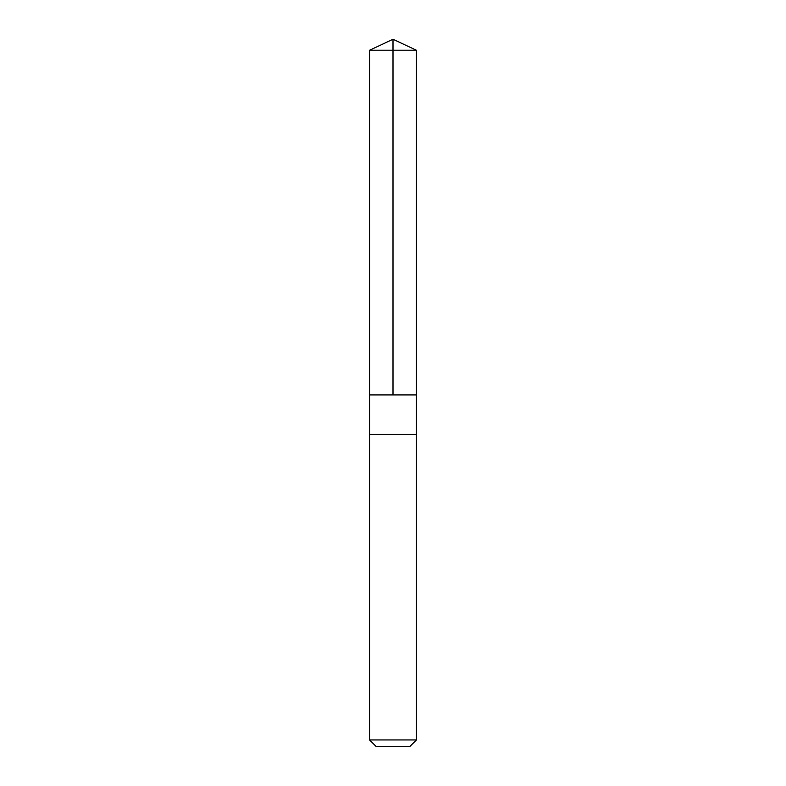 <?xml version="1.0" encoding="UTF-8"?>
<svg xmlns="http://www.w3.org/2000/svg" width="786" height="786" viewBox="0 0 786 786"><rect width="100%" height="100%" fill="white"/><g stroke="black" fill="none" stroke-linecap="round" stroke-linejoin="round"><path stroke-width="1.18" d="M415.352 394.916L416.384 394.916L416.393 50.206L369.607 50.206L369.617 394.916L416.384 394.916L416.384 434.422L369.617 434.422L369.617 394.916L415.352 394.916M416.393 434.422L369.607 434.422L369.607 739.95L416.393 739.95L416.393 434.422M416.393 739.95L409.634 746.7L376.366 746.7L369.607 739.95M393 394.916L393 39.3L369.607 50.206M393 39.3L416.393 50.206"/></g></svg>
